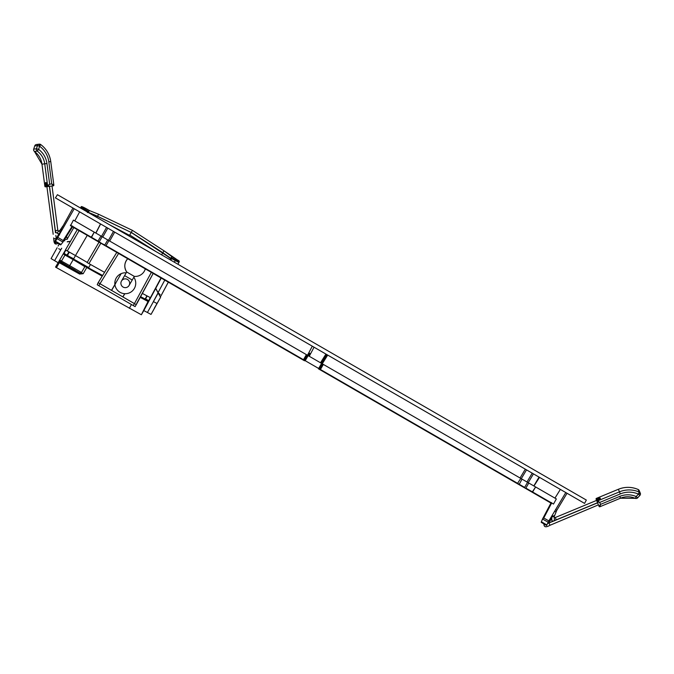 <?xml version="1.0" encoding="UTF-8"?>
<svg xmlns="http://www.w3.org/2000/svg" width="674" height="674" viewBox="0 0 674 674"><rect width="100%" height="100%" fill="white"/><g stroke="black" fill="none" stroke-linecap="round" stroke-linejoin="round"><path stroke-width="1.01" d="M58.613 231.081L60.096 230.154L62.783 226.144A1.255 1.019 33.9 0 1 63.078 225.874M55.403 232.749L56.119 232.378M61.932 229.118L54.653 241.418L55.647 241.991A1.255 1.255 82.5 0 0 56.877 243.895A1.255 1.255 82.5 0 0 57.821 243.247L60.702 244.906L55.251 241.764L74.216 208.738M64.763 239.203A5.855 5.855 0 0 1 64.814 239.54L67.299 239.219A8.366 8.366 0 0 0 66.465 236.507L69.523 231.629M60.424 231.839L58.343 230.971A0.834 0.834 0 0 1 57.829 230.306L52.008 185.99L52.799 185.881M59.194 234.047L57.383 233.288A3.345 3.345 0 0 1 55.344 230.634L49.514 186.319L45.579 186.833L46.093 186.765L45.377 186.226A23.649 1.651 82.5 0 1 47.138 185.999L47.829 186.538L47.138 185.999L49.665 184.187L47.829 186.538M59.118 230.82L59.396 231.409M39.606 146.216L38.603 149.384L36.472 148.777A2.089 2.089 -97.5 0 0 37.222 151.094L34.458 151.456L41.965 164.178L44.728 163.816A18.83 18.788 82.5 0 0 37.222 151.094L38.603 149.384A20.928 20.877 -97.5 0 1 46.944 163.521L44.728 163.816L47.643 185.931A0.632 0.623 82.5 0 0 48.343 186.471L53.313 185.813L51.73 183.918L48.823 161.802A23.017 22.958 82.5 0 0 39.606 146.216L40.693 144.548A2.089 2.089 0 0 0 39.185 144.16L39.606 146.216L37.466 145.601A2.089 2.089 -97.5 0 1 39.185 144.16L36.421 144.522A2.089 2.089 82.5 0 0 34.703 145.963L33.7 149.139A2.089 2.089 82.5 0 0 34.458 151.456L34.458 151.456A18.83 18.788 -97.5 0 1 41.965 164.178L44.872 186.294A0.632 0.623 82.5 0 0 45.579 186.833L44.872 186.294L45.377 186.226M46.944 163.521L49.665 184.187L51.73 183.918L53.853 185.106A0.632 0.623 82.5 0 1 53.313 185.813L53.853 185.106L50.752 161.541C49.716 154.506 46.363 148.836 40.693 144.548A25.107 25.048 -97.5 0 1 50.752 161.541L53.853 185.106M554.584 511.347A1.255 1.019 26.1 0 0 556.328 510.176A1.255 1.019 26.1 0 0 555.612 509.62M554.213 516.663L554.399 520.85L551.896 521.044L551.711 516.865L554.213 516.663L556.429 511.153M544.011 525.139A1.255 1.255 -22.5 0 1 544.103 524.001L541.222 522.342L541.382 521.786L541.222 522.342L544.819 524.414A1.255 1.255 -22.5 0 0 544.348 525.947L544.011 525.139M554.239 517.236L554.466 517.413A0.834 0.834 0 0 0 555.3 517.522L596.591 500.411M554.365 520.042A3.345 3.345 0 0 0 556.261 519.839L597.56 502.728M600.509 504.379L599.894 506.738A0.632 0.623 -22.5 0 1 599.076 506.393L600.509 504.379L619.76 496.401A20.928 20.877 -22.5 0 1 636.172 496.553L638.421 494.109L639.213 492.062A2.089 2.089 -22.5 0 1 639.904 495.382L638.421 494.109A23.017 22.958 157.5 0 0 620.316 493.916L599.708 502.45L597.156 501.768L597.307 500.479L599.708 502.45L600.509 504.379M638.421 494.109L640.3 493.174L639.23 490.596A2.089 2.089 157.5 0 0 638.143 489.484L638.143 489.484A25.107 25.048 157.5 0 0 618.395 489.273L596.431 498.372L596.094 499.19A0.632 0.623 -22.5 0 1 596.431 498.372L596.625 498.844A23.649 1.651 157.5 0 1 597.307 500.479L596.962 501.288L596.288 499.67L596.625 498.844M637.655 497.833L636.172 496.553L635.279 498.339A2.089 2.089 0 0 0 637.655 497.833L639.904 495.39L637.655 497.833A2.089 2.089 -22.5 0 1 635.287 498.339L635.279 498.339A18.83 18.788 157.5 0 0 620.501 498.196L599.911 506.73L599.076 506.393L597.156 501.768A0.632 0.623 -22.5 0 1 597.501 500.951L619.457 491.851A25.107 25.048 -22.5 0 1 639.213 492.062L638.143 489.484C631.589 486.721 625.009 486.653 618.387 489.265L620.316 493.916M597.602 502.838L549.007 522.973L549.487 524.136L549.967 525.29L598.436 504.851M597.804 503.318L597.611 502.863M97.738 283.468L98.202 282.659L99.996 283.729L98.202 282.659L97.233 284.773L135.103 306.628L136.94 303.443L136.258 304.631L134.429 303.612L136.258 304.631L135.786 305.44M151.347 272.363L134.429 303.612L122.921 296.964L124.808 293.704M121.135 273.703L111.505 290.376L99.996 283.729L118.599 253.449M98.202 282.659L116.787 252.405M115.675 283.358L111.598 290.427L99.996 283.729L98.851 285.725M133.275 305.608L134.429 303.612L122.828 296.914L124.69 293.696M111.598 290.427L122.938 296.931M136.755 303.325L153.192 273.425L136.94 303.443M168.719 256.954A3404.13 3403.54 -149.6 0 0 170.707 258.42L131.219 232.446L129.728 234.99L156.191 251.722M79.962 273.037L81.369 272.65L83.18 273.703L80.113 273.147L60.037 261.436L59.683 260.004L61.494 261.057L64.982 255.058L63.28 253.828L64.022 253.365L87.94 267.612L102.583 275.447M69.068 251.983L66.793 255.286L73.693 258.791L75.496 255.572L65.462 249.919L77.283 229.598L65.462 249.919M73.542 259.069L88.429 267.384M102.389 275.776L64.586 254.123L64.982 255.058L73.205 259.65L69.708 265.649L81.461 272.498L80.046 272.886M84.941 266.508L85.8 266.272M73.508 259.102L73.205 259.65L84.865 266.651M67.366 254.915L68.807 251.832M147.151 296.038L145.592 298.927L148.533 300.57L148.221 301.093L140.428 297.007M140.613 296.67L145.163 299.029L146.873 295.894M67.333 255.598L69.346 252.135M87.94 267.612L88.479 267.932L90.485 264.478M86.971 267.165L84.857 266.651L81.369 272.65M102.17 276.129L86.769 267.527L83.18 273.703L79.608 274.057L58.402 262.203A1.045 1.045 30.4 0 1 59.818 261.815L56.456 267.629L55.554 267.098L58.402 262.203A1.045 1.045 0 0 1 58.411 262.194L58.461 262.11A1.045 1.045 -149.6 0 0 58.461 262.11L58.411 262.194M79.608 274.057L80.113 273.147L59.818 261.815L75.016 270.055L60.037 261.436A1.045 1.045 30.4 0 0 58.63 261.824L65.521 249.97M58.579 261.933L58.571 261.925A1.045 1.045 30.4 0 1 58.571 261.916A1.045 1.045 30.4 0 1 59.978 261.537M64.022 253.365L65.875 250.18M97.342 216.152L88.463 212.361L88.614 211.526L81.571 207.415L82.009 206.674L89.49 210.591L98.48 214.206L97.696 216.371L131.219 232.446L97.267 216.278L90.695 213.372L90.459 213.784M174.364 262.211L175.257 260.535L171.659 258.614L170.825 260.172L170.632 258.555L169.974 259.675M170.615 258.589L168.618 257.123M150.142 297.571L148.39 301.657L140.226 297.369M154.371 308.128L160.589 297.276L158.07 292.845L153.386 301.59L157.076 303.561L151.01 314.421L155.121 307.083M109.137 224.552L129.518 235.352M161.103 277.991L148.693 301.135M170.632 258.555L171.028 259.726M87.409 212.554L88.395 212.445A3404.13 3403.54 -149.6 0 0 90.695 213.372L88.378 212.436L90.611 213.506M63.912 240.551L64.839 240.837M151.01 314.421L143.815 310.579L141.363 314.758L56.456 267.629M158.222 292.929L147.412 312.5M67.223 241.89L70.374 241.477M58.124 262.717L54.602 260.661L61.663 248.243M54.602 260.661L51.081 258.605L57.147 247.746L51.081 258.605M160.151 294.605L158.061 292.626L155.736 288.346L161.229 278.059L155.66 288.48L158.07 292.845M154.852 250.947L110.334 225.242M161.035 277.949L150.437 297.672L142.357 293.434M100.839 243.196L88.951 263.618L87.148 262.565L99.027 242.151L87.148 262.565M88.951 263.618L104.512 272.313M87.249 235.352L75.488 255.564L87.232 262.413M84.039 210.061L87.763 211.762L88.614 211.526M86.651 210.347L87.418 210.785M88.21 212.217L87.359 212.453M89.044 211.029L88.463 212.361M84.562 209.159L84.242 209.698L80.728 207.643A0.632 0.623 30.4 0 1 81.571 207.415M67.257 241.705L70.458 241.334M82.009 206.674L81.166 206.893C80.897 205.924 83.677 207.162 89.49 210.591L98.48 214.206L132.433 230.365L131.262 232.362L162.518 252.497L171.011 258.462L171.255 259.313L171.415 257.771L178.61 261.613L179.04 260.872L171.794 256.558L170.758 258.319M63.946 240.492L64.847 240.711M173.454 258.824L172.679 258.403M170.8 260.156L171.255 259.313M171.659 257.173L171.794 256.558L164.001 250.804L132.433 230.365L98.48 214.214L98.261 214.77M175.552 259.979L175.257 260.535L178.863 262.456A0.632 0.623 -149.6 0 0 178.61 261.613M126.223 272.835A10.464 10.464 0 0 0 120.048 292.314A10.464 10.464 0 0 0 133.831 277.225M132.222 280.013L124.614 275.624L126.704 271.993A10.464 10.464 0 0 1 127.723 258.715C124.218 262.902 123.881 267.325 126.704 271.993L134.32 276.391L129.088 285.447A4.398 4.398 0 0 1 123.081 287.057A4.398 4.398 0 0 1 121.48 281.058A4.398 4.398 0 0 1 127.479 279.449A4.398 4.398 0 0 1 129.088 285.447A4.398 4.398 0 0 1 123.081 287.057A4.398 4.398 0 0 1 121.48 281.058A4.398 4.398 0 0 1 127.479 279.449M97.646 241.351L70.543 225.706L73.415 220.112L94.234 232.134L91.344 237.72L97.157 241.073M304.488 360.775L91.344 237.72M532.696 492.045L553.506 504.059L556.336 498.929L535.628 486.973L532.131 492.205L318.457 368.838L321.608 363.404L322.484 363.918L319.56 368.99L320.428 369.495L524.633 487.395L527.565 482.323L528.787 483.031L525.863 488.102L532.586 491.986L535.628 486.973L528.787 483.031M318.987 369.141L319.56 368.99L318.987 369.141M553.506 504.059L525.83 488.566L550.38 502.737M320.209 369.849L519.064 484.657L522.021 479.121L520.8 478.414L323.36 364.423L320.209 369.849M524.608 487.858L526.31 488.844M91.411 237.754L91.302 237.206L98.033 241.09L105.675 245.993M104.411 245.26L121.531 255.143M322.484 363.918L323.36 364.423M303.856 360.405L303.46 359.697L304.336 360.202L307.268 355.131L308.144 355.636L305.212 360.708L319.56 368.99M98.867 242.059L104.799 244.999L107.73 239.927L108.952 240.635L106.02 245.707L303.46 359.697L306.392 354.625L307.268 355.131M100.957 236.018L102.187 236.726L99.255 241.798L98.033 241.09L100.957 236.018L94.234 232.134L91.302 237.206M107.73 239.927L102.187 236.726M306.392 354.625L108.952 240.635M321.608 363.404L308.144 355.636M527.565 482.323L522.021 479.121M551.77 502.821L543.775 517.986L542.519 519.031L551.231 502.509L542.545 518.972M543.775 517.986L548.872 520.926L548.173 522.207L542.519 519.031L541.382 521.786L546.867 524.945L546.673 525.484L541.222 522.342M548.307 508.053L545.62 513.15M543.109 517.918L542.578 518.921M62.952 242.076L72.868 226.329L62.918 242.126L63.188 240.517L72.329 226.009M62.918 242.126L60.702 244.906M72.202 227.382L72.531 226.86M548.173 522.207L546.867 524.945M533.446 473.873L528.205 482.694M533.833 485.937L539.04 477.108M520.067 477.992L525.299 469.171M308.363 355.762L309.728 353.193M314.059 347.211L309.248 356.276M320.504 362.772L325.938 354.069M326.823 354.583L321.388 363.286L326.823 354.583M307.487 355.257L312.298 346.2M327.699 355.088L322.265 363.792M100.62 223.987L95.91 233.103M101.538 236.355L106.559 227.416M114.706 232.117L109.685 241.056M60.155 244.595L57.821 243.247M58.04 235.234L58.571 234.341M58.79 234.451L59.598 234.889M58.099 235.268L54.72 241.461L55.251 241.764M549.032 522.957L551.231 518.769M551.147 518.71L551.745 517.59M554.955 498.128L560.355 489.417M548.872 520.926L565.789 492.551M54.653 241.418L55.158 241.713A1.255 1.255 82.5 0 0 56.009 244.005L56.877 243.895M79.642 211.872L74.797 220.912M319.998 350.64L584.577 503.394L586.346 500.066L57.425 194.693L55.428 197.895L319.998 350.64M60.096 230.154L60.096 230.154A1.255 1.019 33.9 0 1 61.503 229.885M56.237 238.495L53.768 238.815C53.802 242.311 54.552 244.047 56.009 244.005M57.383 233.288L58.343 230.971M55.344 230.634L57.829 230.306M46.287 183.193A23.017 1.609 -97.5 0 0 46.093 186.765M34.458 151.456A2.089 2.089 0 0 1 33.7 149.139L36.472 148.777L37.466 145.601L34.703 145.963L33.7 149.148M48.823 161.802L50.752 161.541M40.693 144.548L40.684 144.539A2.089 2.089 -97.5 0 0 39.185 144.16M552.174 515.383A1.255 1.019 26.1 0 0 554.306 515.484M545.982 526.621A1.255 1.255 -22.5 0 1 544.348 525.947C545.047 527.228 546.917 527.017 549.967 525.29M555.3 517.522L556.261 519.839M599.793 498.937A23.017 1.609 -22.5 0 0 596.288 499.67M635.279 498.339L620.501 498.196L619.76 496.401M136.258 304.631L153.167 273.408M146.848 295.886L145.474 298.506M60.98 261.967L61.494 261.057L69.708 265.649L69.203 266.559M88.479 267.932L102.423 275.717M140.462 296.948L145.289 299.45M59.876 261.723A1.045 1.045 -149.6 0 0 58.461 262.102A1.045 1.045 0 0 1 59.876 261.723L74.797 269.971M64.207 254.384L64.586 254.123L63.845 253.677M97.267 216.278L96.643 217.34M161.625 254.856L162.788 252.876M154.548 308.161A1.045 1.045 -149.6 0 0 154.616 308.01A1.045 1.045 0 0 1 154.548 308.161L151.793 313.098M148.221 301.093L141.363 314.758M58.478 262.076L58.621 261.824A1.045 1.045 30.4 0 1 58.63 261.824L59.683 260.004M58.672 248.672L60.761 249.852L61.713 248.226M58.074 246.094L59.211 244.055L58.074 246.094M129.366 308.347L131.413 304.53M143.815 310.579L155.66 288.48M160.589 297.276L157.076 303.561M67.265 250.972L79.094 230.643M161.01 277.932L150.437 297.672M67.257 238.908L73.828 227.601M81.158 206.91L80.509 208.022M171.011 258.462L171.415 257.771M176.209 259.094L164.001 250.795L162.864 252.742M158.061 292.626L164.776 280.106M161.238 278.067L155.736 288.346M179.04 260.872L179.292 261.714L177.894 264.25M168.306 282.153L160.8 296.164M160.8 296.223L168.332 282.17L160.8 296.223M177.928 264.267L179.292 261.714L177.928 264.267M70.391 225.133L91.192 237.147M517.354 483.671L520.8 478.414M532.064 492.163L532.586 491.986M62.96 242.067L57.341 238.823M58.099 237.577L63.188 240.517M55.622 241.326L61.098 244.494M526.984 481.986L532.216 473.165M526.52 469.879L521.288 478.692M107.789 228.124L102.768 237.063M108.463 240.348L113.485 231.409M46.91 186.656L53.179 234.299M53.65 237.922L53.768 238.815M49.404 186.327L55.495 232.698M55.849 235.369L56.254 238.453M46.472 182.957L47.155 186.075M41.965 164.178L44.872 186.294M36.421 144.522A2.089 2.089 0 0 0 34.694 145.972M549.007 522.973L547.532 523.555M597.231 500.512L600.071 499.055M618.387 489.265L596.431 498.364M620.501 498.196L599.902 506.738M639.904 495.39A2.089 2.089 0 0 0 640.3 493.174M639.23 490.596A2.089 2.089 0 0 0 638.143 489.484M80.872 263.264L79.684 262.582M75.833 260.4L73.803 259.263M178.349 260.383L179.292 261.723M124.614 275.624L121.48 281.058M134.32 276.391A10.464 10.464 0 0 0 145.314 268.875M539.495 477.369L533.951 486.005M100.51 223.92L95.801 233.044M556.522 510.757L567.028 493.267M61.949 227.905L72.969 208.022"/></g></svg>
